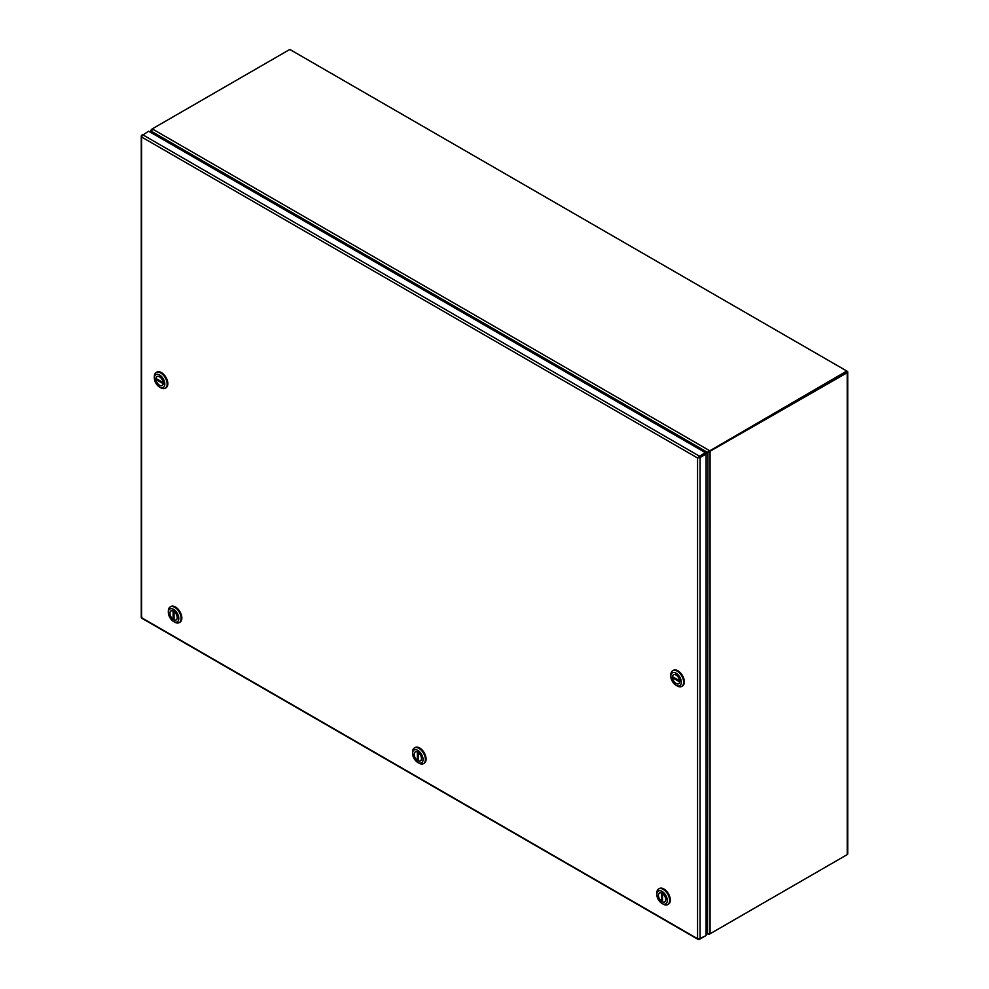 <?xml version="1.0" encoding="UTF-8"?>
<svg xmlns="http://www.w3.org/2000/svg" width="989" height="989" viewBox="0 0 989 989"><rect width="100%" height="100%" fill="white"/><g stroke="black" fill="none" stroke-linecap="round" stroke-linejoin="round"><path stroke-width="1.48" d="M698.654 938.833L697.566 938.499L697.566 457.994L698.321 457.561M699.248 457.029L705.268 453.555L699.248 457.029M698.222 457.252L705.268 452.579L706.109 454.038L700.088 457.511L697.579 457.994L141.773 137.112L142.033 136M705.268 452.579L148.634 131.216L141.6 135.889L141.6 618.076L142.626 618.1M141.786 616.642L141.291 617.544L698.531 939.266L700.088 938.981L706.109 935.507L706.109 454.038M697.579 457.994L698.531 457.796M705.268 935.99L698.407 939.191M699.248 939.463L697.579 938.499M141.6 136.037L142.614 134.702L699.248 456.053M141.773 137.1L141.786 135.172M151.811 129.596L152.244 128.879L709.224 450.452L707.963 452.43L847.214 372.717A1.78 1.026 180 0 0 847.734 371.988A1.78 1.026 180 0 0 847.214 371.271L289.814 49.45L152.244 128.879L151.651 131.438L707.308 452.245L846.794 371.023L846.794 371.988L705.268 453.419M847.214 372.717L847.214 854.607L710.065 933.789L710.065 451.899L708.149 451.763M152.961 133.713L151.577 130.771M846.794 854.842L709.224 934.271L707.765 933.826L709.224 933.987M707.531 932.998L707.976 933.628M706.109 932.466L707.271 933.146L706.109 931.119M846.559 371.988L709.224 451.417M847.214 854.607A1.78 1.026 0 0 0 847.734 853.878L847.734 371.988M151.404 129.361L151.094 130.919L151.404 129.361M710.065 933.789L707.963 933.616L706.109 930.513M705.639 453.766L707.963 452.43L707.555 933.023M151.404 132.81L151.404 131.574L152.479 133.428M672.458 677.7L679.666 681.866A5.143 2.967 60 0 1 678.639 683.696A5.143 2.967 60 0 1 674.894 682.534A5.143 2.967 60 0 1 672.458 677.7L673.385 677.156M679.666 680.791L672.458 676.624A5.143 2.967 60 0 1 673.497 674.782A5.143 2.967 60 0 1 677.242 675.944A5.143 2.967 60 0 1 679.666 680.791L679.703 680.766M682.089 686.181A9.049 5.229 -120 0 0 682.447 686.007A9.049 5.229 -120 0 0 684.326 681.866A9.049 5.229 -120 0 0 680.37 672.755A9.049 5.229 -120 0 0 673.398 670.332A9.049 5.229 -120 0 0 673.064 670.554M670.826 676.216L670.826 674.869A9.049 5.229 60 0 1 672.705 670.727A9.049 5.229 60 0 1 677.23 671.172A9.049 5.229 60 0 1 683.634 682.262A9.049 5.229 60 0 1 681.755 686.403A9.049 5.229 60 0 1 677.23 685.958L676.068 685.29A7.405 4.277 60 0 1 670.826 676.216A7.405 4.277 60 0 1 676.068 673.188A7.405 4.277 60 0 1 681.297 682.262A7.405 4.277 60 0 1 676.068 685.29L677.23 685.958M672.396 677.119A5.18 2.992 60 0 1 673.472 674.745A5.18 2.992 60 0 1 677.465 676.142A5.18 2.992 60 0 1 679.727 681.359A5.18 2.992 60 0 1 678.652 683.733A5.18 2.992 60 0 1 674.659 682.348A5.18 2.992 60 0 1 672.396 677.119M662.519 900.806L661.579 901.35A5.143 2.967 60 0 1 658.612 896.813A5.143 2.967 60 0 1 659.478 892.993A5.143 2.967 60 0 1 661.579 893.018L661.616 892.993M662.543 893.537L662.519 893.549A5.143 2.967 60 0 1 665.498 898.086A5.143 2.967 60 0 1 664.62 901.906A5.143 2.967 60 0 1 662.519 901.881L662.519 893.549M661.579 901.35L661.579 893.018M668.082 904.391A9.049 5.229 -120 0 0 668.44 904.218A9.049 5.229 -120 0 0 669.825 896.961A9.049 5.229 -120 0 0 663.916 888.987A9.049 5.229 -120 0 0 659.391 888.53A9.049 5.229 -120 0 0 659.045 888.765M662.049 903.501L663.211 904.169A9.049 5.229 60 0 0 667.736 904.614A9.049 5.229 60 0 0 669.615 900.472A9.049 5.229 60 0 0 663.211 889.383A9.049 5.229 60 0 0 658.686 888.938A9.049 5.229 60 0 0 656.807 893.079L656.807 894.427A7.405 4.277 60 0 1 662.049 891.398A7.405 4.277 60 0 1 667.291 900.472A7.405 4.277 60 0 1 662.049 903.501A7.405 4.277 60 0 1 656.807 894.427M662.049 893.215A5.18 2.992 60 0 1 665.436 897.789A5.18 2.992 60 0 1 664.645 901.943A5.18 2.992 60 0 1 662.049 901.684A5.18 2.992 60 0 1 658.662 897.11A5.18 2.992 60 0 1 659.453 892.956A5.18 2.992 60 0 1 662.049 893.215M418.285 759.799L417.346 760.343A5.143 2.967 60 0 1 414.366 755.806A5.143 2.967 60 0 1 415.244 751.986A5.143 2.967 60 0 1 417.346 752.011L417.346 760.343M418.31 752.53L418.285 752.542A5.143 2.967 60 0 1 421.252 757.08A5.143 2.967 60 0 1 420.387 760.9A5.143 2.967 60 0 1 418.285 760.875L418.285 752.542M423.836 763.384A9.049 5.229 -120 0 0 424.207 763.211A9.049 5.229 -120 0 0 425.591 755.955A9.049 5.229 -120 0 0 419.682 747.981A9.049 5.229 -120 0 0 415.145 747.523A9.049 5.229 -120 0 0 414.811 747.758M417.815 762.494L418.977 763.162A9.049 5.229 60 0 0 423.502 763.607A9.049 5.229 60 0 0 425.381 759.465A9.049 5.229 60 0 0 418.977 748.376A9.049 5.229 60 0 0 414.453 747.931A9.049 5.229 60 0 0 412.574 752.073L412.574 753.42A7.405 4.277 60 0 1 417.815 750.391A7.405 4.277 60 0 1 423.057 759.465A7.405 4.277 60 0 1 417.815 762.494A7.405 4.277 60 0 1 412.574 753.42M417.815 752.209A5.18 2.992 60 0 1 421.203 756.783A5.18 2.992 60 0 1 420.412 760.937A5.18 2.992 60 0 1 417.815 760.677A5.18 2.992 60 0 1 414.428 756.103A5.18 2.992 60 0 1 415.219 751.949A5.18 2.992 60 0 1 417.815 752.209M174.039 618.793L173.112 619.337A5.143 2.967 60 0 1 170.133 614.799A5.143 2.967 60 0 1 171.01 610.979A5.143 2.967 60 0 1 173.112 611.004L173.149 610.979M174.076 611.523L174.039 611.536A5.143 2.967 60 0 1 177.019 616.073A5.143 2.967 60 0 1 176.153 619.893A5.143 2.967 60 0 1 174.039 619.868L174.039 611.536M173.112 619.337L173.112 611.004M179.602 622.378A9.049 5.229 -120 0 0 179.973 622.205A9.049 5.229 -120 0 0 181.358 614.948A9.049 5.229 -120 0 0 175.436 606.962A9.049 5.229 -120 0 0 170.912 606.517A9.049 5.229 -120 0 0 170.578 606.739M173.582 621.488L174.744 622.155A9.049 5.229 60 0 0 179.269 622.6A9.049 5.229 60 0 0 181.148 618.459A9.049 5.229 60 0 0 174.744 607.37A9.049 5.229 60 0 0 170.219 606.925A9.049 5.229 60 0 0 168.34 611.066L168.34 612.414A7.405 4.277 60 0 1 173.582 609.385A7.405 4.277 60 0 1 178.811 618.459A7.405 4.277 60 0 1 173.582 621.488A7.405 4.277 60 0 1 168.34 612.414M173.582 611.202A5.18 2.992 60 0 1 176.969 615.776A5.18 2.992 60 0 1 176.166 619.93A5.18 2.992 60 0 1 173.582 619.67A5.18 2.992 60 0 1 170.195 615.096A5.18 2.992 60 0 1 170.986 610.942A5.18 2.992 60 0 1 173.582 611.202M163.173 382.595L155.953 378.428A5.143 2.967 60 0 1 156.991 376.586A5.143 2.967 60 0 1 160.737 377.749A5.143 2.967 60 0 1 163.173 382.595L163.197 382.57M155.953 379.504L163.173 383.658A5.143 2.967 60 0 1 162.134 385.5A5.143 2.967 60 0 1 158.388 384.338A5.143 2.967 60 0 1 155.953 379.504L156.892 378.96M165.596 387.985A9.049 5.229 -120 0 0 165.954 387.812A9.049 5.229 -120 0 0 167.833 383.67A9.049 5.229 -120 0 0 163.877 374.559A9.049 5.229 -120 0 0 156.905 372.124A9.049 5.229 -120 0 0 156.571 372.358M154.333 378.021L154.333 376.673A9.049 5.229 60 0 1 156.2 372.532A9.049 5.229 60 0 1 160.725 372.977A9.049 5.229 60 0 1 167.129 384.066A9.049 5.229 60 0 1 165.262 388.207A9.049 5.229 60 0 1 160.725 387.762L159.563 387.095A7.405 4.277 60 0 1 154.333 378.021A7.405 4.277 60 0 1 159.563 374.992A7.405 4.277 60 0 1 164.804 384.066A7.405 4.277 60 0 1 159.563 387.095L160.725 387.762M163.234 383.163A5.18 2.992 60 0 1 162.159 385.537A5.18 2.992 60 0 1 158.166 384.14A5.18 2.992 60 0 1 155.903 378.923A5.18 2.992 60 0 1 156.979 376.549A5.18 2.992 60 0 1 160.972 377.946A5.18 2.992 60 0 1 163.234 383.163M700.088 938.981L700.088 457.511M698.358 939.55L141.736 618.187M141.266 617.371L141.266 135.901M708.211 934.284L706.109 933.072M707.555 452.665L708.26 452.109M150.884 132.514L150.884 130.239M682.447 686.007L681.755 686.403M673.398 670.332L672.705 670.727M659.391 888.53L658.686 888.938M668.44 904.218L667.736 904.614M415.145 747.523L414.453 747.931M424.207 763.211L423.502 763.607M170.912 606.517L170.219 606.925M179.973 622.205L179.269 622.6M156.905 372.124L156.2 372.532M165.954 387.812L165.262 388.207"/></g></svg>
